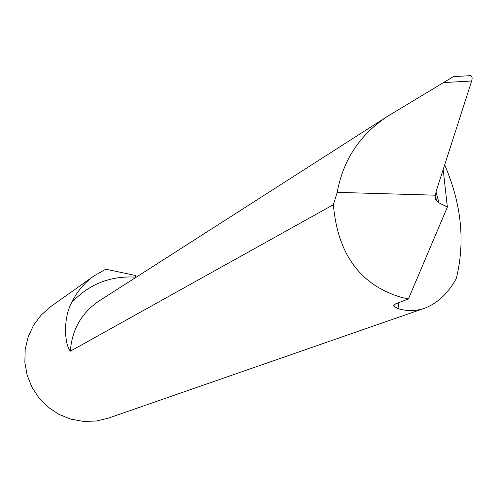 <?xml version="1.0" encoding="UTF-8"?>
<svg xmlns="http://www.w3.org/2000/svg" width="497" height="497" viewBox="0 0 497 497"><rect width="100%" height="100%" fill="white"/><g stroke="black" fill="none" stroke-linecap="round" stroke-linejoin="round"><path stroke-width="0.75" d="M453.326 76.631L386.728 116.826C359.555 135.19 343.042 160.369 337.177 192.358L333.406 204.671C337.643 254.507 360.536 285.477 402.085 297.579L408.435 298.933L447.368 207.094L438.938 202.819L436.031 191.755M337.177 192.358L435.453 195.197L435.173 197.452L435.739 199.608L436.751 201.136L438.938 202.819M333.406 204.671L70.338 351.199C71.959 329.673 81.52 312.942 99.015 301.008L386.728 116.826M71.748 302.468C89.118 284.122 110.359 275.68 135.464 277.133L135.762 275.531L105.768 269.206L93.846 276.015C84.285 282.917 76.917 291.733 71.748 302.468C63.237 317.645 64.163 343.458 70.338 351.199M408.435 298.933L394.382 304.375L393.748 305.382L394.127 306.469L397.96 308.569C406.919 311.364 415.803 311.252 424.618 308.227L108.57 418.089L96.201 421.046L83.446 421.406L70.835 419.145L58.901 414.343L48.141 407.205L39.014 398.016L31.907 387.169L27.118 375.111L24.85 362.363L25.192 349.453L28.13 336.929L33.529 325.305L41.158 315.073L50.688 306.649L93.846 276.015M424.618 308.227C437.559 303.22 448.101 293.373 456.252 278.674C465.366 241.877 461.508 203.944 444.672 164.88M443.324 82.601L471.678 80.992L436.186 191.239L435.453 195.197M471.678 80.992L472.15 78.507L471.895 76.768L471.007 75.755L469.497 75.712M443.181 169.52L447.368 207.094M397.96 308.569L398.992 302.412M453.289 76.631L470.702 75.643M394.686 307.016L395.221 303.847M436.72 201.099L435.297 195.762"/></g></svg>
